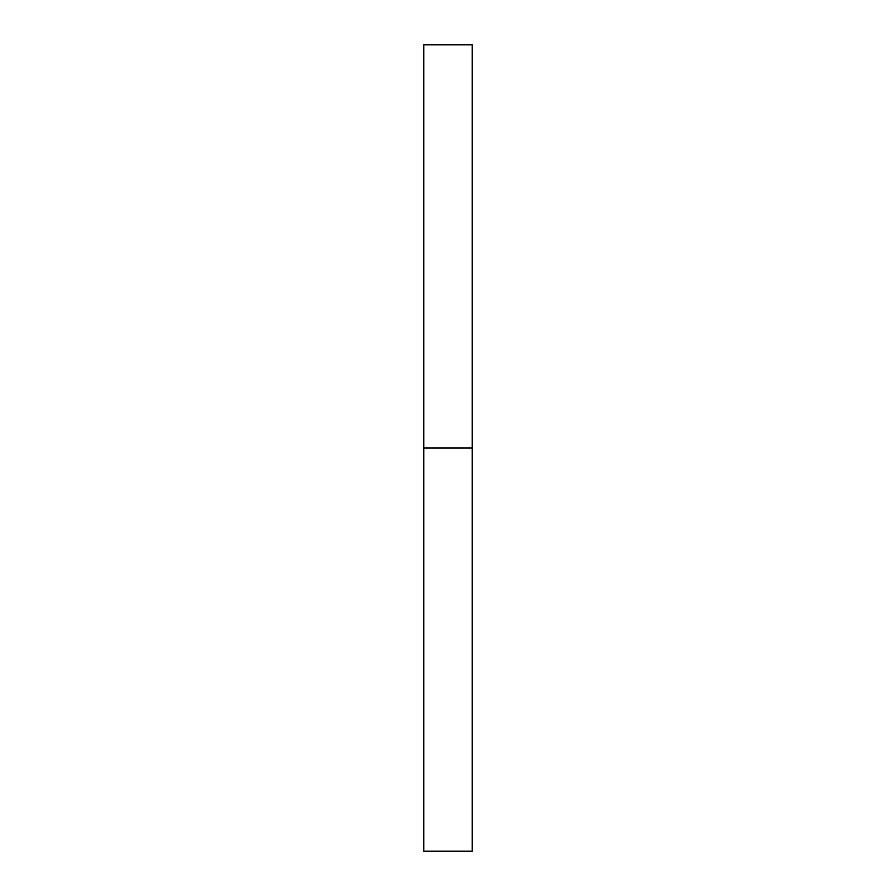 <?xml version="1.0" encoding="UTF-8"?>
<svg xmlns="http://www.w3.org/2000/svg" width="896" height="896" viewBox="0 0 896 896"><rect width="100%" height="100%" fill="white"/><g stroke="black" fill="none" stroke-linecap="round" stroke-linejoin="round"><path stroke-width="1.34" d="M472.192 851.2L472.192 44.8L472.192 448L423.808 448L423.808 44.8L423.808 851.2L472.192 851.2L472.192 448L423.808 448L423.808 851.2M423.808 44.8L472.192 44.8"/></g></svg>
